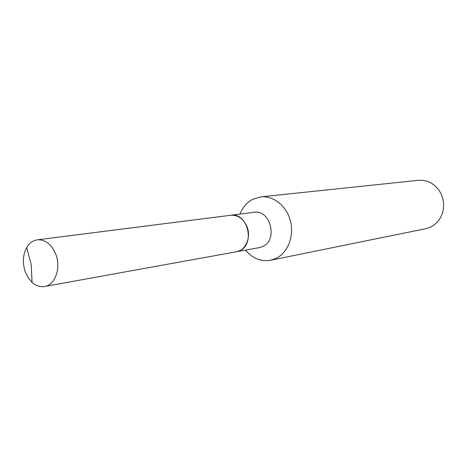 <?xml version="1.0" encoding="UTF-8"?>
<svg xmlns="http://www.w3.org/2000/svg" width="467" height="467" viewBox="0 0 467 467"><rect width="100%" height="100%" fill="white"/><g stroke="black" fill="none" stroke-linecap="round" stroke-linejoin="round"><path stroke-width="0.7" d="M55.877 254.492C61.2 268.122 55.048 285.092 44.499 286.516C40.115 287.211 35.971 285.833 32.065 282.389L28.137 277.702L25.247 271.817C22.334 262.903 22.819 254.801 26.695 247.51C29.38 243.05 32.918 240.493 37.313 239.84C45.427 239.443 51.615 244.329 55.877 254.492M37.313 239.84L230.727 215.258C237.937 214.843 243.336 218.585 246.938 226.477C251.421 237.061 245.735 250.458 236.349 251.777L44.499 286.516M230.768 215.252L230.809 215.246C247.44 212.082 255.601 243.867 239.84 250.627L236.39 251.771M239.95 214.084C242.618 207.43 246.798 202.538 252.501 199.415L260.796 196.876L418.397 180.297L422.939 180.315L427.416 181.33L431.648 183.292L435.46 186.14L438.688 189.748L441.192 193.98L442.868 198.656L443.65 203.577L443.498 208.545L442.424 213.343L440.469 217.78L437.725 221.667L434.304 224.855L430.358 227.207L425.846 228.678L270.556 260.271C260.907 261.824 252.554 258.444 245.502 250.125M260.796 196.876C273.551 195.434 286.837 206.157 290.521 221.276C294.315 236.372 287.73 252.863 275.944 258.444L270.556 260.271M230.809 215.246L254.025 212.298C270.329 209.21 278.262 239.915 262.804 246.483L259.459 247.598L236.43 251.766M26.695 247.51L31.225 264.666L32.065 282.389"/></g></svg>

